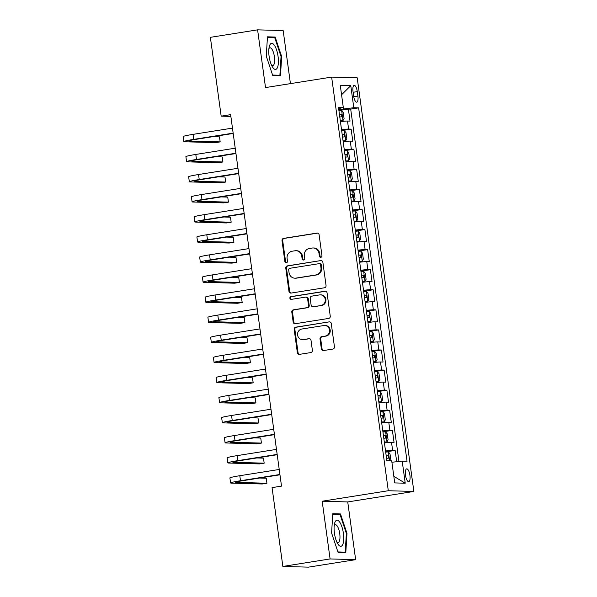 <?xml version="1.0" encoding="UTF-8"?>
<svg xmlns="http://www.w3.org/2000/svg" width="597" height="597" viewBox="0 0 597 597"><rect width="100%" height="100%" fill="white"/><g stroke="black" fill="none" stroke-linecap="round" stroke-linejoin="round"><path stroke-width="0.9" d="M320.858 257.292A1.395 1.313 -88.4 0 0 321.97 255.703L319.104 234.763A1.992 1.873 -88.4 0 0 316.977 233.084L283.597 238.375A1.992 1.873 -88.4 0 0 282.015 240.643L284.881 261.583A1.395 1.313 -88.4 0 0 286.373 262.755A1.395 1.313 -88.4 0 0 287.478 261.173L287.105 258.464A6.38 6 -88.4 0 1 292.179 251.218L294.963 250.777A6.38 6 -88.4 0 1 296 250.71A6.38 6 -88.4 0 1 301.754 256.143L302.127 258.852A1.395 1.313 -88.4 0 0 303.619 260.023A1.395 1.313 -88.4 0 0 304.724 258.441L304.351 255.732A6.38 6 -88.4 0 1 309.425 248.479L312.209 248.039A6.38 6 -88.4 0 1 313.246 247.971A6.38 6 -88.4 0 1 318.999 253.404L319.373 256.12A1.395 1.313 -88.4 0 0 320.858 257.292M409.93 475.339A6.5 2.179 81 0 0 406.706 468.861A6.5 2.179 81 0 0 405.512 475.219A6.5 2.179 81 0 0 408.736 481.697A6.5 2.179 81 0 0 409.93 475.339M321.38 348.887A1.992 1.873 -88.4 0 0 323.499 350.558L332.865 349.073A1.992 1.873 -88.4 0 0 334.447 346.812L331.268 323.552A1.992 1.873 -88.4 0 0 329.141 321.88L295.761 327.171A1.992 1.873 -88.4 0 0 294.179 329.432L297.366 352.693A1.992 1.873 -88.4 0 0 299.485 354.364L310.798 352.573A1.992 1.873 -88.4 0 0 312.38 350.312L311.022 340.357A1.992 1.873 -88.4 0 0 308.895 338.678L303.283 339.566A5.328 5.015 -88.4 0 1 297.56 334.618A5.328 5.015 -88.4 0 1 301.843 329.022L323.813 325.544A5.328 5.015 -88.4 0 1 329.544 330.492A5.328 5.015 -88.4 0 1 325.261 336.089L321.596 336.663A1.992 1.873 -88.4 0 0 320.014 338.932L321.38 348.887L322.067 348.902A1.992 1.873 -88.4 0 0 323.522 350.558M322.179 501.211L330.089 558.941L282.859 566.434L308.418 567.15L355.648 559.665L347.738 501.935L413.855 491.45L388.296 490.734L322.179 501.211L347.738 501.935M290.433 83.625L283.165 30.566L257.606 29.85L265.516 87.58L331.641 77.095L388.296 490.734M257.606 29.85L210.375 37.335L221.174 116.146L230.86 116.422M282.859 566.434L272.06 487.615L281.508 486.122L230.621 114.654L221.174 116.146M324.469 287.784A1.992 1.873 -88.4 0 0 326.052 285.515L322.865 262.262A1.992 1.873 -88.4 0 0 320.746 260.583L287.366 265.874A1.992 1.873 -88.4 0 0 285.784 268.135L288.963 291.396A1.992 1.873 -88.4 0 0 291.09 293.075L324.469 287.784M327.066 292.903L330.253 316.164A1.992 1.873 -88.4 0 1 328.671 318.432L295.291 323.723A1.992 1.873 -88.4 0 1 293.164 322.044L291.799 312.089A1.992 1.873 -88.4 0 1 293.388 309.828L306.925 307.679A1.992 1.873 -88.4 0 0 308.507 305.41L307.604 298.813A1.992 1.873 -88.4 0 0 305.477 297.134L291.388 299.366A1.395 1.313 -88.4 0 1 289.888 298.075A1.395 1.313 -88.4 0 1 291.008 296.612L324.94 291.232A1.992 1.873 -88.4 0 1 327.066 292.903M396.692 461.72L395.139 450.407L385.662 451.907M385.535 450.981A8.119 0.478 -7.8 0 1 392.617 450.332L391.52 442.302L394.042 442.37L392.386 430.325L382.916 431.825M382.789 430.9A8.119 0.478 -7.8 0 1 389.871 430.25L388.766 422.221L391.289 422.295L389.64 410.243L380.162 411.743M380.035 410.826A8.119 0.478 -7.8 0 1 387.117 410.176L386.02 402.139L388.535 402.214L386.886 390.162L377.416 391.669M377.289 390.744A8.119 0.478 -7.8 0 1 384.364 390.095L383.267 382.065L385.789 382.132L384.14 370.088L374.662 371.588M374.535 370.662A8.119 0.478 -7.8 0 1 381.617 370.013L380.513 361.983L383.035 362.051L381.386 350.006L371.909 351.506M371.782 350.588A8.119 0.478 -7.8 0 1 378.864 349.939L377.767 341.902L380.289 341.977L378.64 329.925L369.162 331.432M369.036 330.507A8.119 0.478 -7.8 0 1 376.117 329.857L375.013 321.828L377.535 321.895L375.886 309.85L366.409 311.35M366.282 310.425A8.119 0.478 -7.8 0 1 373.364 309.776L372.267 301.746L374.789 301.813L373.132 289.769L363.663 291.269M363.536 290.343A8.119 0.478 -7.8 0 1 370.618 289.694L369.513 281.665L372.035 281.739L370.386 269.687L360.909 271.187M360.782 270.269A8.119 0.478 -7.8 0 1 367.864 269.62L366.767 261.583L369.282 261.658L367.633 249.606L358.163 251.113M358.036 250.188A8.119 0.478 -7.8 0 1 365.11 249.539L364.013 241.509L366.536 241.576L364.886 229.532L355.409 231.032M355.282 230.106A8.119 0.478 -7.8 0 1 362.364 229.457L361.26 221.427L363.782 221.494L362.133 209.45L352.655 210.95M352.528 210.032A8.119 0.478 -7.8 0 1 359.61 209.383L358.513 201.346L361.036 201.42L359.379 189.368L349.909 190.876M349.782 189.95A8.119 0.478 -7.8 0 1 356.864 189.301L355.76 181.272L358.282 181.339L356.633 169.294L347.155 170.794M347.029 169.869A8.119 0.478 -7.8 0 1 354.111 169.22L353.014 161.19L355.528 161.257L353.879 149.213L344.409 150.713M344.282 149.787A8.119 0.478 -7.8 0 1 351.357 149.138L350.26 141.108L352.782 141.183L351.133 129.131L348.611 129.064A8.119 0.478 172.2 0 0 341.529 129.713M341.656 130.631L351.133 129.131M353.014 91.498L353.618 95.916A6.291 2.112 81 0 0 356.745 102.191A6.291 2.112 81 0 0 357.901 96.042L357.297 91.625A6.291 2.112 81 0 0 354.17 85.349A6.291 2.112 81 0 0 353.014 91.498M413.855 491.45L357.2 77.819L331.641 77.095M391.901 462.242L402.206 461.123L407.042 461.257L358.633 107.863L353.797 107.721L338.775 109.587M402.206 461.123L405.229 483.212L394.729 482.913L391.707 460.824L386.871 460.69L338.462 107.296L343.297 107.43L340.268 85.341L350.767 85.64L353.797 107.721M398.96 461.474L350.693 109.117L348.379 109.05L350.029 121.101L347.506 121.027A8.119 0.478 172.2 0 0 340.432 121.676M351.357 149.138L353.879 149.213M354.111 169.22L356.633 169.294M356.864 189.301L359.379 189.368M359.61 209.383L362.133 209.45M362.364 229.457L364.886 229.532M365.11 249.539L367.633 249.606M367.864 269.62L370.386 269.687M370.618 289.694L373.132 289.769M373.364 309.776L375.886 309.85M376.117 329.857L378.64 329.925M378.864 349.939L381.386 350.006M381.617 370.013L384.14 370.088M384.364 390.095L386.886 390.162M387.117 410.176L389.64 410.243M389.871 430.25L392.386 430.325M392.617 450.332L395.139 450.407M343.476 108.848L343.282 107.43M330.089 558.941L355.648 559.665M338.902 110.557L348.379 109.05M350.693 109.117L358.633 107.863M338.648 108.669L343.297 107.43M350.26 141.108A8.119 0.478 172.2 0 0 343.178 141.758M353.014 161.19A8.119 0.478 172.2 0 0 345.932 161.839M355.76 181.272A8.119 0.478 172.2 0 0 348.678 181.921M358.513 201.346A8.119 0.478 172.2 0 0 351.432 201.995M361.26 221.427A8.119 0.478 172.2 0 0 354.185 222.077M364.013 241.509A8.119 0.478 172.2 0 0 356.931 242.158M366.767 261.583A8.119 0.478 172.2 0 0 359.685 262.232M369.513 281.665A8.119 0.478 172.2 0 0 362.431 282.314M372.267 301.746A8.119 0.478 172.2 0 0 365.185 302.395M375.013 321.828A8.119 0.478 172.2 0 0 367.931 322.477M377.767 341.902A8.119 0.478 172.2 0 0 370.685 342.551M380.513 361.983A8.119 0.478 172.2 0 0 373.438 362.633M383.267 382.065A8.119 0.478 172.2 0 0 376.185 382.714M386.02 402.139A8.119 0.478 172.2 0 0 378.938 402.788M388.766 422.221A8.119 0.478 172.2 0 0 381.684 422.87M391.52 442.302A8.119 0.478 172.2 0 0 384.438 442.952M341.559 94.774L350.767 85.64M405.229 483.212L393.826 476.309M266.269 56.096L272.769 75.58L280.471 75.797L281.665 56.528L275.157 37.044L267.463 36.827L266.269 56.096M345.79 552.688L346.984 533.419L340.484 513.935L332.79 513.718L331.589 532.987L338.096 552.471L345.79 552.688M271.568 37.611L275.157 37.044M281.038 56.625L281.665 56.528M336.895 514.502L340.484 513.935M346.364 533.517L346.984 533.419M320.977 257.27A1.395 1.313 -88.4 0 1 320.067 256.135L319.693 253.427A6.38 6 -88.4 0 0 313.94 247.994L313.246 247.971M296 250.71L296.694 250.725A6.38 6 -88.4 0 1 302.448 256.158L302.821 258.867A1.395 1.313 -88.4 0 0 303.731 260.001M317.649 233.114L284.291 238.397A1.992 1.873 -88.4 0 0 282.702 240.666L285.575 261.605A1.395 1.313 -88.4 0 0 286.485 262.732M320.746 260.583L288.053 265.889A1.992 1.873 -88.4 0 0 286.47 268.157L289.657 291.411A1.992 1.873 -88.4 0 0 291.112 293.067M320.567 264.837A1.395 1.313 -88.4 0 0 319.082 263.665L289.784 268.307A1.395 1.313 -88.4 0 0 288.672 269.896L289.067 272.754A6.38 6 -88.4 0 0 294.821 278.187A6.38 6 -88.4 0 0 295.866 278.12L315.888 274.941A6.38 6 -88.4 0 0 320.962 267.695L320.567 264.837L321.261 264.859A1.395 1.313 -88.4 0 0 319.999 263.673L319.313 263.65M294.821 278.187L295.508 278.202A6.38 6 -88.4 0 0 296.552 278.135L295.866 278.12M321.261 264.859L321.649 267.717A6.38 6 -88.4 0 1 316.582 274.963L296.552 278.135M305.806 297.112L306.492 297.134A1.992 1.873 -88.4 0 1 308.291 298.828L309.201 305.433A1.992 1.873 -88.4 0 1 307.612 307.701L294.075 309.843A1.992 1.873 -88.4 0 0 292.493 312.112L293.858 322.059A1.992 1.873 -88.4 0 0 295.306 323.716M325.611 291.254L291.694 296.627A1.395 1.313 -88.4 0 0 291.515 299.351M320.97 305.455A5.328 5.015 -88.4 0 0 320.395 294.851A5.328 5.015 -88.4 0 0 319.522 294.911L311.783 296.134A1.992 1.873 -88.4 0 0 310.201 298.403L311.104 305A1.992 1.873 -88.4 0 0 313.231 306.679L321.664 305.47A5.328 5.015 -88.4 0 0 321.089 294.873L320.395 294.851M312.903 306.701L313.589 306.724A1.992 1.873 -88.4 0 0 313.918 306.701L313.231 306.679M321.664 305.47L313.918 306.701M324.686 325.484L325.38 325.507A5.328 5.015 -88.4 0 1 325.955 336.104L322.29 336.686A1.992 1.873 -88.4 0 0 320.701 338.947L322.067 348.902M302.41 339.626L303.104 339.648A5.328 5.015 -88.4 0 0 303.977 339.589L303.283 339.566M309.567 338.7L303.977 339.589M329.141 321.88L296.455 327.186A1.992 1.873 -88.4 0 0 294.866 329.454L298.052 352.708A1.992 1.873 -88.4 0 0 299.507 354.364M340.335 120.997L342.969 120.609L344.081 118.639L343.253 112.617L341.596 110.564L338.932 110.758M342.969 120.609L340.305 120.795M339.783 116.982L341.7 116.818L341.365 114.408L339.454 114.572M233.196 133.452L195.458 139.429A10.149 0.597 172.2 0 0 188.861 140.907A10.149 0.597 172.2 0 0 189.465 141.026L220.174 141.892L215.45 142.638L184.749 141.773A15.223 0.903 -7.8 0 1 183.831 141.593L183.145 136.579A15.223 0.903 -7.8 0 1 193.047 134.362L232.464 128.116M183.831 141.593A15.223 0.903 -7.8 0 1 193.734 139.385L233.151 133.138M220.174 141.892L219.487 136.87L212.801 136.683M278.075 56.499A13.194 4.425 81 0 0 273.792 44.521A13.194 4.425 81 0 0 269.269 46.536A13.194 4.425 81 0 0 269.098 56.245A13.194 4.425 81 0 0 272.523 67.065A13.194 4.425 81 0 0 277.262 67.983A13.194 4.425 81 0 0 278.075 56.499M271.508 65.148A9.037 3.03 81 0 0 272.762 65.648A9.037 3.03 81 0 0 274.426 56.812A9.037 3.03 81 0 0 269.934 47.805A9.037 3.03 81 0 0 268.896 48.67M267.419 37.499L274.747 37.701L281.045 56.581L279.889 75.252L272.59 75.05M277.053 75.7L279.889 75.252M339.611 522.017A13.194 4.425 81 0 0 334.589 523.42A13.194 4.425 81 0 0 337.85 543.949A13.194 4.425 81 0 0 338.215 544.501A13.194 4.425 81 0 0 343.693 539.897A13.194 4.425 81 0 0 339.611 522.017M336.835 542.031A9.037 3.03 81 0 0 338.089 542.539A9.037 3.03 81 0 0 339.947 535.74A9.037 3.03 81 0 0 337.156 525.92A9.037 3.03 81 0 0 335.26 524.688A9.037 3.03 81 0 0 334.223 525.561M342.38 552.591L345.215 552.143L337.917 551.934M332.745 514.383L340.066 514.592L346.372 533.472L345.215 552.143M343.088 141.079L345.723 140.691L346.827 138.72L346.006 132.691L344.35 130.646L341.685 130.84M345.723 140.691L343.059 140.877M342.536 137.064L344.447 136.892L344.118 134.482L342.208 134.653M345.835 161.16L348.469 160.765L349.581 158.795L348.752 152.772L347.096 150.728L344.432 150.914M348.469 160.765L345.812 160.959M345.29 157.138L347.2 156.974L346.872 154.563L344.954 154.735M348.588 181.234L351.223 180.846L352.327 178.876L351.506 172.854L349.849 170.809L347.185 170.996M351.223 180.846L348.558 181.033M348.036 177.219L349.946 177.055L349.618 174.645L347.708 174.809M351.342 201.316L353.976 200.928L355.081 198.958L354.252 192.935L352.596 190.883L349.939 191.077M353.976 200.928L351.312 201.114M350.79 197.301L352.7 197.129L352.372 194.726L350.461 194.891M235.949 153.533L198.211 159.511A10.149 0.597 172.2 0 0 191.607 160.989A10.149 0.597 172.2 0 0 192.219 161.108L222.927 161.974L218.203 162.72L187.495 161.854A15.223 0.903 -7.8 0 1 186.577 161.675L185.891 156.653A15.223 0.903 -7.8 0 1 195.794 154.444L235.218 148.198M186.577 161.675A15.223 0.903 -7.8 0 1 196.488 159.466L235.905 153.213M222.927 161.974L222.241 156.951L215.554 156.765M238.696 173.608L200.965 179.593A10.149 0.597 172.2 0 0 194.361 181.07A10.149 0.597 172.2 0 0 194.973 181.19L225.673 182.048L220.95 182.801L190.249 181.936A15.223 0.903 -7.8 0 1 189.331 181.757L188.645 176.734A15.223 0.903 -7.8 0 1 198.547 174.525L237.964 168.272M189.331 181.757A15.223 0.903 -7.8 0 1 199.234 179.54L238.651 173.294M225.673 182.048L224.987 177.033L218.301 176.846M241.449 193.689L203.711 199.674A10.149 0.597 172.2 0 0 197.107 201.144A10.149 0.597 172.2 0 0 197.719 201.264L228.427 202.129L223.703 202.883L192.995 202.017A15.223 0.903 -7.8 0 1 192.077 201.838L191.391 196.816A15.223 0.903 -7.8 0 1 201.301 194.6L240.718 188.353M192.077 201.838A15.223 0.903 -7.8 0 1 201.987 199.622L241.404 193.376M228.427 202.129L227.741 197.114L221.054 196.92M244.195 213.771L206.465 219.748A10.149 0.597 172.2 0 0 199.861 221.226A10.149 0.597 172.2 0 0 200.473 221.345L231.173 222.211L226.457 222.957L195.749 222.091A15.223 0.903 -7.8 0 1 194.831 221.912L194.144 216.898A15.223 0.903 -7.8 0 1 204.047 214.681L243.464 208.435M194.831 221.912A15.223 0.903 -7.8 0 1 204.734 219.703L244.158 213.45M231.173 222.211L230.487 217.189L223.8 217.002M354.088 221.397L356.722 221.002L357.834 219.032L357.006 213.01L355.349 210.965L352.685 211.151M356.722 221.002L354.058 221.196M353.536 217.383L355.454 217.211L355.118 214.801L353.208 214.972M246.949 233.845L209.211 239.83A10.149 0.597 172.2 0 0 202.607 241.307A10.149 0.597 172.2 0 0 203.219 241.427L233.927 242.292L229.203 243.039L198.495 242.173A15.223 0.903 -7.8 0 1 197.585 241.994L196.891 236.972A15.223 0.903 -7.8 0 1 206.801 234.763L246.218 228.517M197.585 241.994A15.223 0.903 -7.8 0 1 207.487 239.778L246.904 233.531M233.927 242.292L233.24 237.27L226.554 237.084M356.842 241.479L359.476 241.084L360.581 239.113L359.76 233.091L358.096 231.046L355.439 231.233M359.476 241.084L356.812 241.278M356.29 237.457L358.2 237.293L357.872 234.882L355.961 235.046M249.703 253.926L211.965 259.911A10.149 0.597 172.2 0 0 205.361 261.382A10.149 0.597 172.2 0 0 205.972 261.501L236.681 262.367L231.957 263.12L201.249 262.255A15.223 0.903 -7.8 0 1 200.331 262.076L199.644 257.053A15.223 0.903 -7.8 0 1 209.547 254.844L248.971 248.591M200.331 262.076A15.223 0.903 -7.8 0 1 210.241 259.859L249.658 253.613M236.681 262.367L235.987 257.352L229.3 257.158M359.588 261.553L362.222 261.165L363.334 259.195L362.506 253.173L360.849 251.121L358.185 251.315M362.222 261.165L359.566 261.352M359.043 257.538L360.954 257.374L360.618 254.964L358.707 255.128M252.449 274.008L214.719 279.986A10.149 0.597 172.2 0 0 208.114 281.463A10.149 0.597 172.2 0 0 208.726 281.583L239.427 282.448L234.703 283.194L204.002 282.329A15.223 0.903 -7.8 0 1 203.084 282.15L202.398 277.135A15.223 0.903 -7.8 0 1 212.301 274.918L251.718 268.672M203.084 282.15A15.223 0.903 -7.8 0 1 212.987 279.941L252.404 273.695M239.427 282.448L238.74 277.426L232.054 277.239M362.342 281.635L364.976 281.247L366.08 279.277L365.26 273.247L363.603 271.202L360.939 271.396M364.976 281.247L362.312 281.433M361.789 277.62L363.7 277.448L363.372 275.038L361.461 275.21M255.203 294.09L217.465 300.067A10.149 0.597 172.2 0 0 210.86 301.545A10.149 0.597 172.2 0 0 211.472 301.664L242.181 302.53L237.457 303.276L206.749 302.41A15.223 0.903 -7.8 0 1 205.831 302.231L205.144 297.209A15.223 0.903 -7.8 0 1 215.054 295L254.471 288.754M205.831 302.231A15.223 0.903 -7.8 0 1 215.741 300.022L255.158 293.769M242.181 302.53L241.494 297.507L234.808 297.321M365.088 301.716L367.722 301.321L368.834 299.351L368.006 293.328L366.349 291.284L363.685 291.47M367.722 301.321L365.065 301.515M364.543 297.694L366.454 297.53L366.125 295.119L364.207 295.291M367.842 321.79L370.476 321.402L371.58 319.432L370.759 313.41L369.103 311.365L366.439 311.552M370.476 321.402L367.812 321.589M367.289 317.776L369.2 317.611L368.871 315.201L366.961 315.365M370.595 341.872L373.229 341.484L374.334 339.514L373.506 333.492L371.849 331.439L369.192 331.633M373.229 341.484L370.565 341.671M370.043 337.857L371.953 337.686L371.625 335.283L369.715 335.447M373.341 361.954L375.976 361.558L377.088 359.588L376.259 353.566L374.603 351.521L371.938 351.708M375.976 361.558L373.312 361.752M372.789 357.939L374.707 357.767L374.371 355.357L372.461 355.528M376.095 382.035L378.729 381.64L379.834 379.67L379.013 373.647L377.356 371.603L374.692 371.789M378.729 381.64L376.065 381.834M375.543 378.013L377.453 377.849L377.125 375.438L375.214 375.603M378.841 402.109L381.476 401.721L382.587 399.751L381.759 393.729L380.102 391.677L377.438 391.871M381.476 401.721L378.819 401.908M378.297 398.095L380.207 397.93L379.879 395.52L377.961 395.684M381.595 422.191L384.229 421.795L385.334 419.833L384.513 413.803L382.856 411.758L380.192 411.952M384.229 421.795L381.565 421.989M381.043 418.176L382.953 418.004L382.625 415.594L380.714 415.766M384.341 442.273L386.983 441.877L388.087 439.907L387.259 433.885L385.602 431.84L382.938 432.027M386.983 441.877L384.319 442.071M383.796 438.25L385.707 438.086L385.378 435.676L383.468 435.847M390.386 460.787L390.841 459.988L390.013 453.966L388.356 451.922L385.692 452.108M386.543 458.332L388.46 458.168L388.125 455.757L386.214 455.921M257.949 314.164L220.218 320.149A10.149 0.597 172.2 0 0 213.614 321.626A10.149 0.597 172.2 0 0 214.226 321.746L244.927 322.604L240.203 323.358L209.502 322.492A15.223 0.903 -7.8 0 1 208.584 322.313L207.898 317.291A15.223 0.903 -7.8 0 1 217.801 315.082L257.217 308.828M208.584 322.313A15.223 0.903 -7.8 0 1 218.487 320.096L257.911 313.85M244.927 322.604L244.24 317.589L237.554 317.403M260.702 334.245L222.965 340.23A10.149 0.597 172.2 0 0 216.36 341.7A10.149 0.597 172.2 0 0 216.972 341.82L247.68 342.685L242.957 343.439L212.248 342.574A15.223 0.903 -7.8 0 1 211.338 342.394L210.644 337.372A15.223 0.903 -7.8 0 1 220.554 335.156L259.971 328.91M211.338 342.394A15.223 0.903 -7.8 0 1 221.241 340.178L260.658 333.932M247.68 342.685L246.994 337.671L240.307 337.477M263.449 354.327L225.718 360.304A10.149 0.597 172.2 0 0 219.114 361.782A10.149 0.597 172.2 0 0 219.726 361.901L250.427 362.767L245.71 363.513L215.002 362.648A15.223 0.903 -7.8 0 1 214.084 362.469L213.398 357.454A15.223 0.903 -7.8 0 1 223.3 355.237L262.725 348.991M214.084 362.469A15.223 0.903 -7.8 0 1 223.987 360.26L263.411 354.006M250.427 362.767L249.74 357.745L243.054 357.558M266.202 374.401L228.464 380.386A10.149 0.597 172.2 0 0 221.868 381.864A10.149 0.597 172.2 0 0 222.472 381.983L253.18 382.849L248.456 383.595L217.756 382.729A15.223 0.903 -7.8 0 1 216.838 382.55L216.151 377.528A15.223 0.903 -7.8 0 1 226.054 375.319L265.471 369.065M216.838 382.55A15.223 0.903 -7.8 0 1 226.741 380.334L266.158 374.088M253.18 382.849L252.494 377.826L245.807 377.64M268.956 394.483L231.218 400.468A10.149 0.597 172.2 0 0 224.614 401.938A10.149 0.597 172.2 0 0 225.226 402.057L255.934 402.923L251.21 403.676L220.502 402.811A15.223 0.903 -7.8 0 1 219.584 402.632L218.898 397.609A15.223 0.903 -7.8 0 1 228.8 395.401L268.225 389.147M219.584 402.632A15.223 0.903 -7.8 0 1 229.494 400.415L268.911 394.169M255.934 402.923L255.24 397.908L248.561 397.714M271.702 414.564L233.972 420.542A10.149 0.597 172.2 0 0 227.367 422.019A10.149 0.597 172.2 0 0 227.979 422.139L258.68 423.004L253.956 423.751L223.256 422.885A15.223 0.903 -7.8 0 1 222.338 422.706L221.651 417.691A15.223 0.903 -7.8 0 1 231.554 415.475L270.971 409.229M222.338 422.706A15.223 0.903 -7.8 0 1 232.24 420.497L271.657 414.251M258.68 423.004L257.994 417.982L251.307 417.796M274.456 434.646L236.718 440.623A10.149 0.597 172.2 0 0 230.114 442.101A10.149 0.597 172.2 0 0 230.726 442.22L261.434 443.086L256.71 443.832L226.002 442.967A15.223 0.903 -7.8 0 1 225.084 442.787L224.397 437.765A15.223 0.903 -7.8 0 1 234.308 435.556L273.724 429.31M225.084 442.787A15.223 0.903 -7.8 0 1 234.994 440.579L274.411 434.325M261.434 443.086L260.747 438.064L254.061 437.877M277.202 454.72L239.472 460.705A10.149 0.597 172.2 0 0 232.867 462.175A10.149 0.597 172.2 0 0 233.479 462.302L264.18 463.16L259.456 463.914L228.755 463.048A15.223 0.903 -7.8 0 1 227.838 462.869L227.151 457.847A15.223 0.903 -7.8 0 1 237.054 455.638L276.471 449.384M227.838 462.869A15.223 0.903 -7.8 0 1 237.74 460.653L277.165 454.407M264.18 463.16L263.493 458.145L256.807 457.959M279.956 474.802L242.218 480.786A10.149 0.597 172.2 0 0 235.614 482.257A10.149 0.597 172.2 0 0 236.225 482.376L266.934 483.242L262.21 483.988L231.502 483.13A15.223 0.903 -7.8 0 1 230.591 482.951L229.897 477.928A15.223 0.903 -7.8 0 1 239.807 475.712L279.224 469.466M230.591 482.951A15.223 0.903 -7.8 0 1 240.494 480.734L279.911 474.488M266.934 483.242L266.247 478.219L259.561 478.033M348.611 129.064L347.506 121.027M353.125 92.281L357.297 91.625M353.745 96.699L357.901 96.042M319.693 253.427L318.999 253.404M302.821 258.867L302.127 258.852M302.448 256.158L301.754 256.143M285.575 261.605L284.881 261.583M282.702 240.666L282.015 240.643M284.291 238.397L283.597 238.375M317.626 233.106L316.977 233.084M320.067 256.135L319.373 256.12M289.657 291.411L288.963 291.396M286.47 268.157L285.784 268.135M288.053 265.889L287.366 265.874M316.582 274.963L315.888 274.941M321.649 267.717L320.962 267.695M293.858 322.059L293.164 322.044M292.493 312.112L291.799 312.089M294.075 309.843L293.388 309.828M307.612 307.701L306.925 307.679M309.201 305.433L308.507 305.41M308.291 298.828L307.604 298.813M291.694 296.627L291.008 296.612M325.589 291.246L324.94 291.232M320.701 338.947L320.014 338.932M322.29 336.686L321.596 336.663M325.955 336.104L325.261 336.089M309.544 338.7L308.895 338.678M298.052 352.708L297.366 352.693M294.866 329.454L294.179 329.432M296.455 327.186L295.761 327.171M342.999 120.557L341.641 110.617M339.477 114.706L341.365 114.408M193.047 134.362L193.734 139.385M189.413 140.631L189.465 141.026M345.753 140.638L344.387 130.698M342.223 134.788L344.118 134.482M348.499 160.72L347.141 150.78M344.976 154.862L346.872 154.563M351.252 180.794L349.887 170.854M347.723 174.943L349.618 174.645M353.999 200.876L352.64 190.936M350.476 195.025L352.372 194.726M195.794 154.444L196.488 159.466M192.167 160.705L192.219 161.108M198.547 174.525L199.234 179.54M194.913 180.787L194.973 181.19M201.301 194.6L201.987 199.622M197.667 200.868L197.719 201.264M204.047 214.681L204.734 219.703M200.413 220.942L200.473 221.345M356.752 220.957L355.394 211.017M353.23 215.099L355.118 214.801M206.801 234.763L207.487 239.778M203.167 241.024L203.219 241.427M359.506 241.031L358.14 231.099M355.976 235.181L357.872 234.882M209.547 254.844L210.241 259.859M205.92 261.105L205.972 261.501M362.252 261.113L360.894 251.173M358.73 255.262L360.618 254.964M212.301 274.918L212.987 279.941M208.666 281.187L208.726 281.583M365.006 281.194L363.64 271.254M361.476 275.344L363.372 275.038M215.054 295L215.741 300.022M211.42 301.261L211.472 301.664M367.752 301.276L366.394 291.336M364.23 295.418L366.125 295.119M370.506 321.35L369.14 311.41M366.976 315.5L368.871 315.201M373.252 341.432L371.894 331.492M369.73 335.581L371.625 335.283M376.006 361.513L374.647 351.573M372.483 355.655L374.371 355.357M378.759 381.587L377.394 371.655M375.229 375.737L377.125 375.438M381.505 401.669L380.147 391.729M377.983 395.818L379.879 395.52M384.259 421.751L382.893 411.811M380.729 415.9L382.625 415.594M387.005 441.832L385.647 431.892M383.483 435.974L385.378 435.676M389.602 460.765L388.401 451.966M386.237 456.056L388.125 455.757M217.801 315.082L218.487 320.096M214.166 321.343L214.226 321.746M220.554 335.156L221.241 340.178M216.92 341.424L216.972 341.82M223.3 355.237L223.987 360.26M219.674 361.498L219.726 361.901M226.054 375.319L226.741 380.334M222.42 381.58L222.472 381.983M228.8 395.401L229.494 400.415M225.173 401.662L225.226 402.057M231.554 415.475L232.24 420.497M227.92 421.743L227.979 422.139M234.308 435.556L234.994 440.579M230.673 441.817L230.726 442.22M237.054 455.638L237.74 460.653M233.42 461.899L233.479 462.302M239.807 475.712L240.494 480.734M236.173 481.98L236.225 482.376"/></g></svg>
